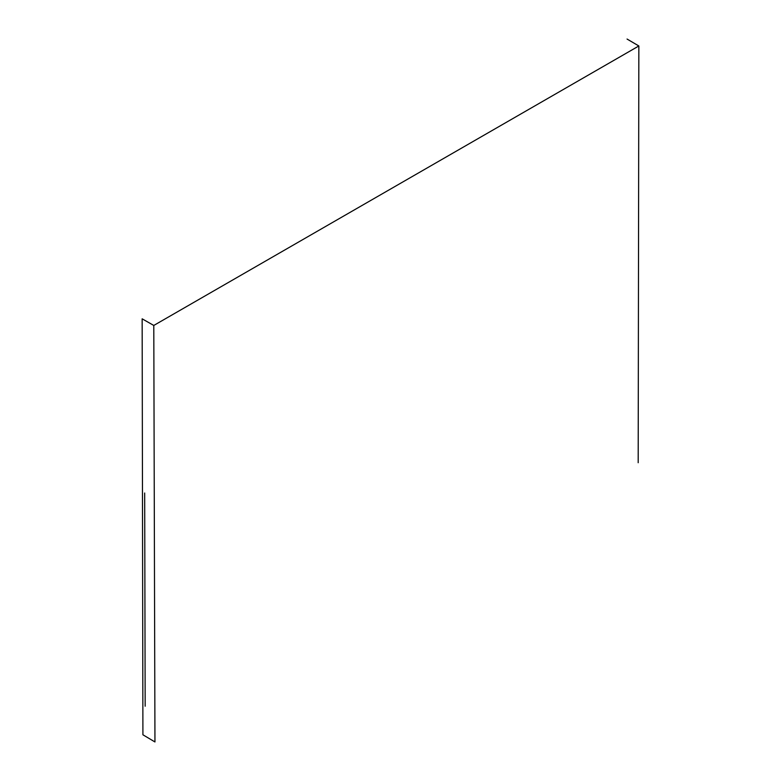 <?xml version="1.0" encoding="UTF-8"?>
<svg xmlns="http://www.w3.org/2000/svg" width="781" height="781" viewBox="0 0 781 781"><rect width="100%" height="100%" fill="white"/><g stroke="black" fill="none" stroke-linecap="round" stroke-linejoin="round"><path stroke-width="1.17" d="M142.913 734.784L154.95 741.95L153.789 325.452L142.152 318.824L142.913 734.784M638.184 462.733L638.848 45.972L153.789 325.452M627.055 39.05L638.848 45.972M144.68 493.006L145.168 706.219"/></g></svg>
